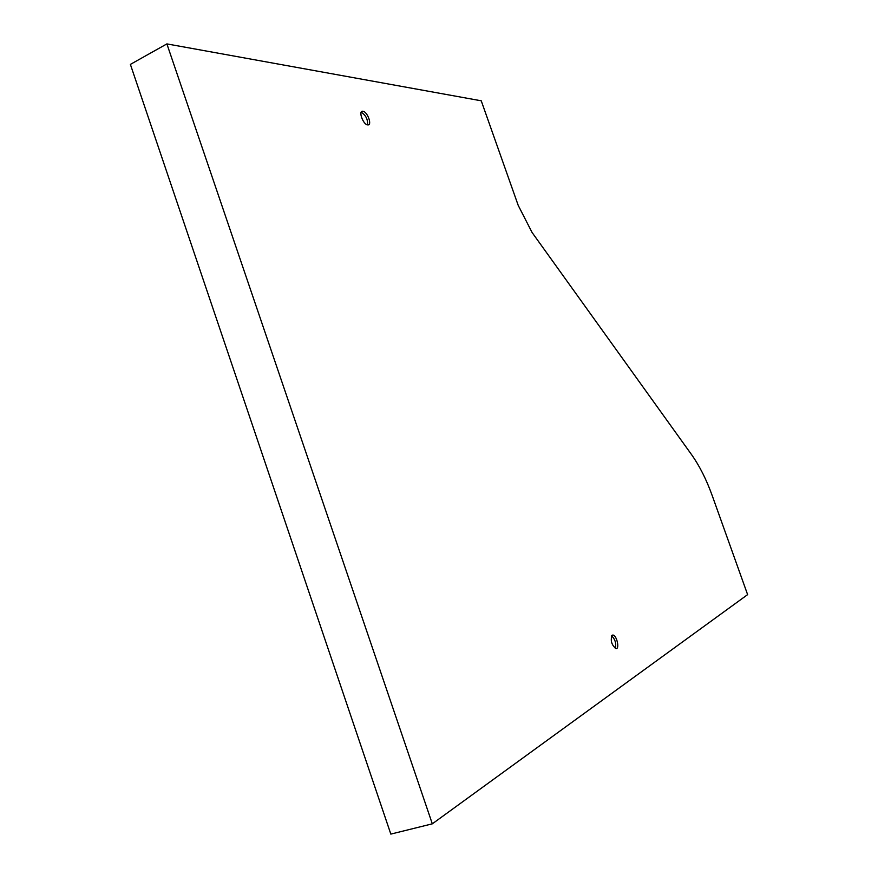 <?xml version="1.0" encoding="UTF-8"?>
<svg xmlns="http://www.w3.org/2000/svg" width="878" height="878" viewBox="0 0 878 878"><rect width="100%" height="100%" fill="white"/><g stroke="black" fill="none" stroke-linecap="round" stroke-linejoin="round"><path stroke-width="1.32" d="M518.229 205.419L481.243 100.805L166.886 43.9L130.383 64.39L390.831 834.1L432.316 823.827L747.617 594.625L712.19 495.543C706.395 479.498 699.546 465.9 691.634 454.727L532.079 232.483L518.229 205.419M166.886 43.9L432.316 823.827M362.921 111.265L362.779 111.243C357.983 110.551 363.24 124.906 367.783 124.906C372.481 125.565 367.509 111.616 362.921 111.265M612.109 635.255C610.265 640.523 611.56 644.979 615.994 648.612C619.945 649.094 616.63 634.915 612.833 635.057L612.109 635.255M367.487 124.863C367.948 119.386 365.852 115.172 361.187 112.23M615.302 648.425C616.433 643.519 615.193 639.316 611.582 635.815M612.054 635.288L612.833 635.057M361.33 111.967L362.779 111.243"/></g></svg>
